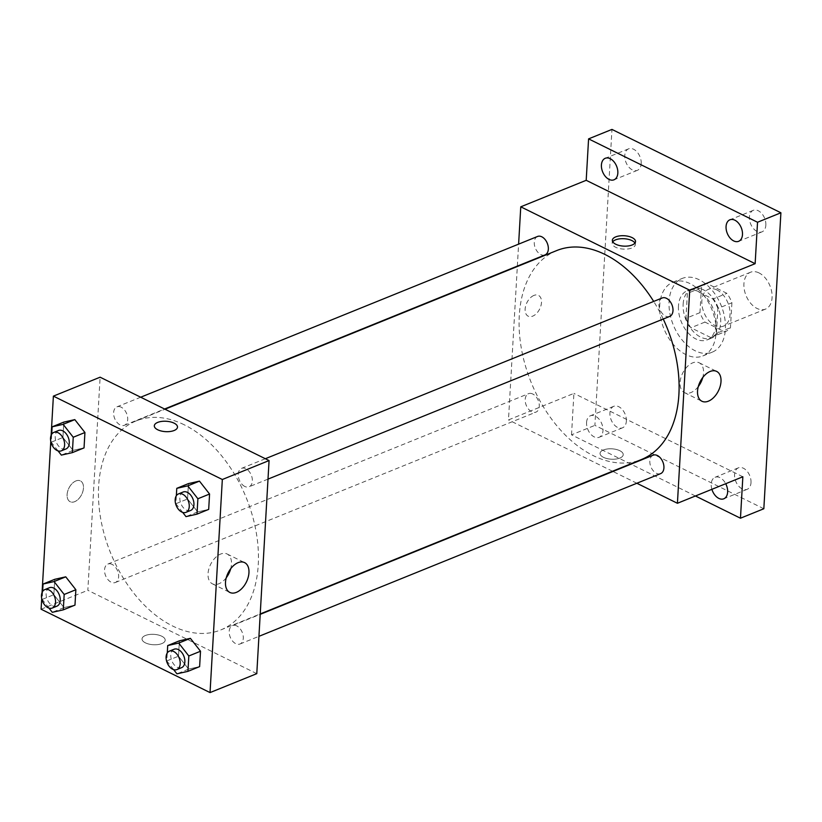 <?xml version="1.0" encoding="UTF-8"?>
<svg xmlns="http://www.w3.org/2000/svg" width="822" height="822" viewBox="0 0 822 822"><rect width="100%" height="100%" fill="white"/><g stroke="black" fill="none" stroke-linecap="round" stroke-linejoin="round"><path stroke-width="0.62" stroke-dasharray="4.11 3.08" d="M759.025 272.925A19.892 12.926 -112.1 0 0 750.527 272.236A19.892 12.926 -112.1 0 0 746.027 295.53A19.892 12.926 -112.1 0 0 765.467 309.123A19.892 12.926 -112.1 0 0 771.704 291.779A19.892 12.926 -112.1 0 0 759.025 272.925M716.959 289.961A19.892 12.926 -112.1 0 0 708.472 289.272A19.892 12.926 -112.1 0 0 703.961 312.565A19.892 12.926 -112.1 0 0 723.411 326.159A19.892 12.926 -112.1 0 0 729.638 308.815A19.892 12.926 -112.1 0 0 716.959 289.961M731.909 302.784L730.47 327.701A25.677 16.676 -112.1 0 1 725.579 331.513A25.677 16.676 -112.1 0 1 724.706 331.831L704.947 322.08A25.677 16.676 -112.1 0 1 699.964 312.648L701.402 287.731A25.677 16.676 -112.1 0 1 706.293 283.919A25.677 16.676 -112.1 0 1 707.167 283.6L726.925 293.351A25.677 16.676 -112.1 0 1 731.909 302.784L717.883 308.466L716.445 333.383L730.47 327.701M699.964 312.648L685.949 318.33L687.387 293.413L701.402 287.731M707.167 283.6L693.152 289.282L712.9 299.033L726.925 293.351M693.152 289.282A25.677 16.676 -112.1 0 0 692.278 289.591A25.677 16.676 -112.1 0 0 687.387 293.413M685.949 318.33A25.677 16.676 -112.1 0 0 690.932 327.762L704.947 322.08M716.445 333.383A25.677 16.676 -112.1 0 1 711.554 337.195A25.677 16.676 -112.1 0 1 710.681 337.503L690.932 327.762M717.883 308.466A25.677 16.676 -112.1 0 0 712.9 299.033M683.144 304.13A26.53 17.231 67.9 0 1 691.96 288.81A26.53 17.231 67.9 0 1 717.883 306.925A26.53 17.231 67.9 0 1 711.873 337.986A26.53 17.231 67.9 0 1 692.196 330.3A26.53 17.231 67.9 0 1 683.144 304.13M678.469 306.031A26.53 17.231 -112.1 0 0 687.521 332.201A26.53 17.231 -112.1 0 0 707.197 339.876A26.53 17.231 -112.1 0 0 715.51 316.758A26.53 17.231 -112.1 0 0 698.608 291.615A26.53 17.231 -112.1 0 0 687.284 290.7A26.53 17.231 -112.1 0 0 678.469 306.031M710.681 337.503L724.706 331.831M699.286 279.778A39.795 25.842 -112.1 0 0 682.301 278.411A39.795 25.842 -112.1 0 0 673.29 324.988A39.795 25.842 -112.1 0 0 712.181 352.176A39.795 25.842 -112.1 0 0 724.644 317.498A39.795 25.842 -112.1 0 0 699.286 279.778M689.946 283.559A39.795 25.842 -112.1 0 0 672.951 282.193A39.795 25.842 -112.1 0 0 663.94 328.779A39.795 25.842 -112.1 0 0 702.831 355.957A39.795 25.842 -112.1 0 0 715.304 321.279A39.795 25.842 -112.1 0 0 689.946 283.559M751.01 482.627A11.611 7.542 -112.1 0 0 747.044 471.181A11.611 7.542 -112.1 0 0 738.433 467.821A11.611 7.542 -112.1 0 0 735.803 481.404A11.611 7.542 -112.1 0 0 747.147 489.326A11.611 7.542 -112.1 0 0 751.01 482.627M765.857 225.146A11.611 7.542 -112.1 0 0 761.891 213.689A11.611 7.542 -112.1 0 0 753.281 210.329A11.611 7.542 -112.1 0 0 750.65 223.923A11.611 7.542 -112.1 0 0 761.994 231.845A11.611 7.542 -112.1 0 0 765.857 225.146M641.211 163.629A11.611 7.542 -112.1 0 0 637.245 152.183A11.611 7.542 -112.1 0 0 628.635 148.823A11.611 7.542 -112.1 0 0 626.004 162.407A11.611 7.542 -112.1 0 0 637.358 170.339A11.611 7.542 -112.1 0 0 641.211 163.629M626.364 421.121A11.611 7.542 -112.1 0 0 622.408 409.664A11.611 7.542 -112.1 0 0 613.787 406.304A11.611 7.542 -112.1 0 0 611.167 419.898A11.611 7.542 -112.1 0 0 622.511 427.82A11.611 7.542 -112.1 0 0 626.364 421.121M763.833 508.746L594.892 425.364L611.958 129.414M695.433 495.985L571.516 434.838L594.892 425.364M571.516 434.838L573.91 393.399L508.479 419.908L517.326 266.523M517.346 266.123L518.61 244.144M533.91 295.427A11.611 7.131 116.3 0 0 525.679 305.866A11.611 7.131 116.3 0 0 528.176 316.193A11.611 7.131 116.3 0 0 539.705 308.938A11.611 7.131 116.3 0 0 538.451 295.375A11.611 7.131 116.3 0 0 533.91 295.427M711.893 489.316A11.611 7.542 67.9 0 1 711.215 483.983A11.611 7.542 67.9 0 1 715.068 477.284A11.611 7.542 67.9 0 1 725.723 483.716M586.569 422.477A11.611 7.542 67.9 0 1 590.422 415.768A11.611 7.542 67.9 0 1 599.033 419.128A11.611 7.542 67.9 0 1 602.988 430.584A11.611 7.542 67.9 0 1 599.135 437.283A11.611 7.542 67.9 0 1 590.525 433.924A11.611 7.542 67.9 0 1 586.569 422.477M742.852 476.77L573.91 393.399M556.761 250.546A112.748 73.23 -112.1 0 0 531.218 382.538A112.748 73.23 -112.1 0 0 641.417 459.539M663.241 319.018A112.748 73.23 -112.1 0 0 653.685 301.427M636.855 483.254L612.955 471.468M612.524 471.253L508.479 419.908M653.151 455.183A9.946 6.463 -112.1 0 0 650.89 466.834A9.946 6.463 -112.1 0 0 660.621 473.626M537.567 236.459A9.946 6.463 -112.1 0 0 535.317 248.11A9.946 6.463 -112.1 0 0 545.037 254.902M532.748 394.015A9.946 6.463 -112.1 0 0 528.505 393.676A9.946 6.463 -112.1 0 0 526.255 405.318A9.946 6.463 -112.1 0 0 535.975 412.12A9.946 6.463 -112.1 0 0 539.088 403.448A9.946 6.463 -112.1 0 0 532.748 394.015M669.683 316.419A9.946 6.463 67.9 0 1 665.44 316.069A9.946 6.463 67.9 0 1 659.1 306.647A9.946 6.463 67.9 0 1 662.213 297.975M619.819 450.703A11.611 5.199 3.3 0 0 607.335 448.987A11.611 5.199 3.3 0 0 600.06 453.354A11.611 5.199 3.3 0 0 611.342 459.21A11.611 5.199 3.3 0 0 623.23 454.689A11.611 5.199 3.3 0 0 619.819 450.703A11.611 5.199 3.3 0 0 607.335 448.976A11.611 5.199 3.3 0 0 600.06 453.343A11.611 5.199 3.3 0 0 611.342 459.21A11.611 5.199 3.3 0 0 623.23 454.679A11.611 5.199 3.3 0 0 619.829 450.703M634.944 243.055A11.611 5.199 -176.7 0 1 635.344 244.576A11.611 5.199 -176.7 0 1 628.07 248.943A11.611 5.199 -176.7 0 1 615.586 247.227A11.611 5.199 -176.7 0 1 612.174 243.24A11.611 5.199 -176.7 0 1 612.75 241.781M698.31 386.546A16.635 10.213 -63.7 0 1 684.449 392.618A16.635 10.213 -63.7 0 1 680.873 377.822A16.635 10.213 -63.7 0 1 692.669 362.862A16.635 10.213 -63.7 0 1 699.173 362.79A16.635 10.213 -63.7 0 1 702.779 377.473M533.92 295.427A11.611 7.131 116.3 0 0 525.69 305.866A11.611 7.131 116.3 0 0 528.186 316.193A11.611 7.131 116.3 0 0 539.715 308.938A11.611 7.131 116.3 0 0 538.451 295.386A11.611 7.131 116.3 0 0 533.92 295.427M184.251 424.799A112.748 73.23 -112.1 0 0 136.123 420.926A112.748 73.23 -112.1 0 0 110.58 552.918A112.748 73.23 -112.1 0 0 220.779 629.929A112.748 73.23 -112.1 0 0 256.104 531.67A112.748 73.23 -112.1 0 0 184.251 424.799M244.792 486.449A9.946 6.463 67.9 0 1 238.452 477.027A9.946 6.463 67.9 0 1 241.576 468.355A9.946 6.463 67.9 0 1 251.296 475.147A9.946 6.463 67.9 0 1 249.045 486.799A9.946 6.463 67.9 0 1 244.792 486.449M112.111 564.395A9.946 6.463 -112.1 0 0 107.867 564.056A9.946 6.463 -112.1 0 0 105.606 575.708A9.946 6.463 -112.1 0 0 115.337 582.5A9.946 6.463 -112.1 0 0 118.45 573.828A9.946 6.463 -112.1 0 0 112.111 564.395M121.173 407.188A9.946 6.463 -112.1 0 0 116.93 406.849A9.946 6.463 -112.1 0 0 114.679 418.49A9.946 6.463 -112.1 0 0 124.399 425.282A9.946 6.463 -112.1 0 0 127.513 416.62A9.946 6.463 -112.1 0 0 121.173 407.188M236.757 625.912A9.946 6.463 -112.1 0 0 232.513 625.573A9.946 6.463 -112.1 0 0 230.252 637.214A9.946 6.463 -112.1 0 0 239.983 644.006A9.946 6.463 -112.1 0 0 243.096 635.344A9.946 6.463 -112.1 0 0 236.757 625.912M256.783 673.66L87.841 590.288L100.12 377.195M41.1 609.215L87.841 590.288M41.717 598.601L42.066 592.539M50.779 441.393L51.128 435.331M75.881 480.952A11.611 7.131 116.3 0 0 67.651 491.392A11.611 7.131 116.3 0 0 70.147 501.718A11.611 7.131 116.3 0 0 81.676 494.474A11.611 7.131 116.3 0 0 80.422 480.911A11.611 7.131 116.3 0 0 75.881 480.952A11.611 7.131 116.3 0 0 67.661 491.402A11.611 7.131 116.3 0 0 70.158 501.728A11.611 7.131 116.3 0 0 81.686 494.474A11.611 7.131 116.3 0 0 80.422 480.911A11.611 7.131 116.3 0 0 75.891 480.952M188.618 669.098L199.623 666.621L188.618 669.098L178.508 656.203L179.391 640.821L178.508 656.203L188.618 669.098L176.935 673.835M73.035 450.374L84.039 447.898L73.035 450.374L62.924 437.479L63.808 422.097L62.924 437.479L73.035 450.374L61.352 455.111M63.972 607.592L74.977 605.115L63.972 607.592L53.862 594.686L54.745 579.315L53.862 594.686L63.972 607.592L52.289 612.318M197.681 511.89L208.685 509.404L197.681 511.89L187.57 498.985L188.454 483.603L187.57 498.985L197.681 511.89L185.998 516.617M161.79 636.228A11.611 5.199 3.3 0 0 149.306 634.512A11.611 5.199 3.3 0 0 142.031 638.879A11.611 5.199 3.3 0 0 153.313 644.736A11.611 5.199 3.3 0 0 165.201 640.215A11.611 5.199 3.3 0 0 161.79 636.228A11.611 5.199 3.3 0 0 149.306 634.512A11.611 5.199 3.3 0 0 142.031 638.869A11.611 5.199 3.3 0 0 153.313 644.736A11.611 5.199 3.3 0 0 165.201 640.204A11.611 5.199 3.3 0 0 161.79 636.228M177.49 427.132L177.49 427.121A11.611 5.199 -176.7 0 1 177.49 427.132A11.611 5.199 -176.7 0 1 170.205 431.488A11.611 5.199 -176.7 0 1 157.721 429.772A11.611 5.199 -176.7 0 1 154.31 425.796A11.611 5.199 -176.7 0 1 154.32 425.786L154.32 425.786M226.256 577.753A16.635 10.213 -63.7 0 1 212.405 583.826A16.635 10.213 -63.7 0 1 208.829 569.029A16.635 10.213 -63.7 0 1 220.615 554.069A16.635 10.213 -63.7 0 1 227.129 553.997A16.635 10.213 -63.7 0 1 230.725 568.68M182.7 512.414L175.887 503.722L176.34 495.728M183.152 492.018A9.946 6.463 -112.1 0 0 180.902 503.67A9.946 6.463 -112.1 0 0 190.622 510.462M175.887 503.722L187.57 498.985M173.637 669.632L166.815 660.929L167.277 652.945M174.089 649.236A9.946 6.463 -112.1 0 0 171.829 660.878A9.946 6.463 -112.1 0 0 181.559 667.669M166.815 660.929L178.508 656.203M58.054 450.908L51.241 442.205L51.704 434.222M58.506 430.512A9.946 6.463 -112.1 0 0 56.256 442.154A9.946 6.463 -112.1 0 0 65.976 448.946M51.241 442.205L62.924 437.479M48.991 608.116L42.179 599.423L42.631 591.429M49.443 587.72A9.946 6.463 -112.1 0 0 47.193 599.372A9.946 6.463 -112.1 0 0 56.913 606.163M42.179 599.423L53.862 594.686M750.527 272.236L708.472 289.272M765.467 309.123L723.411 326.159M707.197 339.876L711.873 337.986M687.284 290.7L691.96 288.81M711.554 337.195L725.579 331.513M692.278 289.591L706.293 283.919M702.831 355.957L712.181 352.176M672.951 282.193L682.301 278.411M613.787 406.304L590.422 415.768M622.511 427.82L599.135 437.283M628.635 148.823L605.269 158.286M637.358 170.339L613.983 179.802M753.281 210.329L729.915 219.793M761.994 231.845L738.629 241.308M738.433 467.821L715.068 477.284M747.147 489.326L723.781 498.8M635.344 244.576L635.519 241.596M612.174 243.24L612.349 240.26M684.449 392.618L701.906 401.239M699.173 362.79L716.63 371.4M220.779 629.929L260.225 613.952M136.123 420.926L165.027 409.222M265.342 458.727L241.576 468.355M268.003 479.113L249.045 486.799M115.337 582.5L535.975 412.12M107.867 564.056L528.505 393.676M124.399 425.282L164.585 409.007M116.93 406.849L140.696 397.221M239.983 644.006L258.94 636.331M232.513 625.573L260.204 614.353M212.405 583.826L229.862 592.446M227.129 553.997L244.586 562.608"/><path stroke-width="1.23" d="M518.61 244.144L520.768 206.815L586.199 180.306L588.583 138.877L611.958 129.414L780.9 212.785L763.833 508.746L740.468 518.209L695.433 495.985M601.416 164.996A11.611 7.542 67.9 0 1 605.269 158.286A11.611 7.542 67.9 0 1 613.88 161.646A11.611 7.542 67.9 0 1 617.836 173.093A11.611 7.542 67.9 0 1 613.983 179.802A11.611 7.542 67.9 0 1 605.372 176.442A11.611 7.542 67.9 0 1 601.416 164.996M726.062 226.502A11.611 7.542 67.9 0 1 729.915 219.793A11.611 7.542 67.9 0 1 738.526 223.152A11.611 7.542 67.9 0 1 742.482 234.609A11.611 7.542 67.9 0 1 738.629 241.308A11.611 7.542 67.9 0 1 730.018 237.948A11.611 7.542 67.9 0 1 726.062 226.502M586.199 180.306L755.141 263.677L757.535 222.248L780.9 212.785M588.583 138.877L757.535 222.248M520.768 206.815L689.709 290.187L755.141 263.677M689.709 290.187L677.42 503.28L742.852 476.77L740.468 518.209M710.126 371.472A16.635 10.213 -63.7 0 1 716.63 371.4A16.635 10.213 -63.7 0 1 718.438 390.84A16.635 10.213 -63.7 0 1 701.906 401.239A16.635 10.213 -63.7 0 1 698.33 386.432A16.635 10.213 -63.7 0 1 710.126 371.472M725.723 483.716A11.611 7.542 67.9 0 1 727.634 492.09A11.611 7.542 67.9 0 1 723.781 498.8A11.611 7.542 67.9 0 1 711.893 489.316M653.685 301.427A112.748 73.23 -112.1 0 0 604.9 254.419A112.748 73.23 -112.1 0 0 556.761 250.546L165.027 409.222M260.225 613.952L641.417 459.539A112.748 73.23 -112.1 0 0 663.241 319.018M677.42 503.28L636.855 483.254M258.94 636.331L660.621 473.626A9.946 6.463 -112.1 0 0 663.734 464.954A9.946 6.463 -112.1 0 0 657.394 455.532A9.946 6.463 -112.1 0 0 653.151 455.183L260.204 614.353M164.585 409.007L545.037 254.902A9.946 6.463 -112.1 0 0 548.151 246.23A9.946 6.463 -112.1 0 0 541.811 236.808A9.946 6.463 -112.1 0 0 537.567 236.459L140.696 397.221M265.342 458.727L662.213 297.975A9.946 6.463 67.9 0 1 671.934 304.767A9.946 6.463 67.9 0 1 669.683 316.419L268.003 479.113M615.75 244.237A11.611 5.199 -176.7 0 1 612.349 240.26A11.611 5.199 -176.7 0 1 624.227 235.739A11.611 5.199 -176.7 0 1 635.519 241.596A11.611 5.199 -176.7 0 1 628.244 245.963A11.611 5.199 -176.7 0 1 615.75 244.237M612.75 241.781A11.611 5.199 -176.7 0 1 624.062 238.719A11.611 5.199 -176.7 0 1 634.944 243.055M702.779 377.473A16.635 10.213 -63.7 0 1 698.31 386.546M51.128 435.331L53.389 396.132L100.12 377.195L269.071 460.567L256.783 673.66L210.042 692.586L41.1 609.215L41.717 598.601M42.066 592.539L50.779 441.393M179.391 640.821L190.396 638.345L200.506 651.24L199.623 666.621L200.506 651.24L190.396 638.345L179.391 640.821L167.709 645.558L178.713 643.071L188.824 655.977L187.94 671.358L176.935 673.835L173.637 669.632M63.808 422.097L74.812 419.621L84.933 432.516L84.039 447.898L84.933 432.516L74.812 419.621L63.808 422.097L52.125 426.834L63.13 424.347L73.24 437.253L72.357 452.634L61.352 455.111L58.054 450.908M53.389 396.132L222.33 479.503L210.042 692.586M54.745 579.315L65.75 576.828L75.86 589.734L74.977 605.115L75.86 589.734L65.75 576.828L54.745 579.315L43.063 584.041L54.067 581.565L64.178 594.46L63.294 609.842L52.289 612.318L48.991 608.116M188.454 483.603L199.458 481.127L209.569 494.032L208.685 509.404L209.569 494.032L199.458 481.127L188.454 483.603L176.771 488.34L187.776 485.864L197.886 498.759L197.003 514.14L185.998 516.617L182.7 512.414M222.33 479.503L269.071 460.567M238.072 562.68A16.635 10.213 -63.7 0 1 244.586 562.608A16.635 10.213 -63.7 0 1 246.384 582.048A16.635 10.213 -63.7 0 1 229.862 592.446A16.635 10.213 -63.7 0 1 226.286 577.64A16.635 10.213 -63.7 0 1 238.072 562.68M157.721 429.772A11.611 5.199 -176.7 0 1 154.32 425.786A11.611 5.199 -176.7 0 1 166.198 421.265A11.611 5.199 -176.7 0 1 177.49 427.121A11.611 5.199 -176.7 0 1 170.205 431.488A11.611 5.199 -176.7 0 1 157.721 429.772M154.32 425.786A11.611 5.199 -176.7 0 1 166.198 421.265A11.611 5.199 -176.7 0 1 177.49 427.121M230.725 568.68A16.635 10.213 -63.7 0 1 226.256 577.753M176.34 495.728L176.771 488.34M185.947 512.353L190.622 510.462A9.946 6.463 -112.1 0 0 193.735 501.79A9.946 6.463 -112.1 0 0 187.395 492.357A9.946 6.463 -112.1 0 0 183.152 492.018L178.477 493.909A9.946 6.463 -112.1 0 0 176.227 505.561A9.946 6.463 -112.1 0 0 185.947 512.353A9.946 6.463 -112.1 0 0 189.06 503.681A9.946 6.463 -112.1 0 0 182.72 494.258A9.946 6.463 -112.1 0 0 178.477 493.909M187.776 485.864L199.458 481.127M197.886 498.759L209.569 494.032M197.003 514.14L208.685 509.404M167.277 652.945L167.709 645.558M176.884 669.57L181.559 667.669A9.946 6.463 -112.1 0 0 184.673 659.008A9.946 6.463 -112.1 0 0 178.333 649.575A9.946 6.463 -112.1 0 0 174.089 649.236L169.414 651.127A9.946 6.463 -112.1 0 0 167.154 662.768A9.946 6.463 -112.1 0 0 176.884 669.57A9.946 6.463 -112.1 0 0 179.997 660.898A9.946 6.463 -112.1 0 0 173.658 651.466A9.946 6.463 -112.1 0 0 169.414 651.127M178.713 643.071L190.396 638.345M188.824 655.977L200.506 651.24M187.94 671.358L199.623 666.621M51.704 434.222L52.125 426.834M61.301 450.846L65.976 448.946A9.946 6.463 -112.1 0 0 69.089 440.284A9.946 6.463 -112.1 0 0 62.749 430.851A9.946 6.463 -112.1 0 0 58.506 430.512L53.831 432.403A9.946 6.463 -112.1 0 0 51.581 444.044A9.946 6.463 -112.1 0 0 61.301 450.846A9.946 6.463 -112.1 0 0 64.424 442.174A9.946 6.463 -112.1 0 0 58.085 432.742A9.946 6.463 -112.1 0 0 53.831 432.403M63.13 424.347L74.812 419.621M73.24 437.253L84.933 432.516M72.357 452.634L84.039 447.898M42.631 591.429L43.063 584.041M52.238 608.054L56.913 606.163A9.946 6.463 -112.1 0 0 60.027 597.491A9.946 6.463 -112.1 0 0 53.687 588.069A9.946 6.463 -112.1 0 0 49.443 587.72L44.768 589.621A9.946 6.463 -112.1 0 0 42.518 601.262A9.946 6.463 -112.1 0 0 52.238 608.054A9.946 6.463 -112.1 0 0 55.351 599.392A9.946 6.463 -112.1 0 0 49.012 589.96A9.946 6.463 -112.1 0 0 44.768 589.621M54.067 581.565L65.75 576.828M64.178 594.46L75.86 589.734M63.294 609.842L74.977 605.115"/></g></svg>
